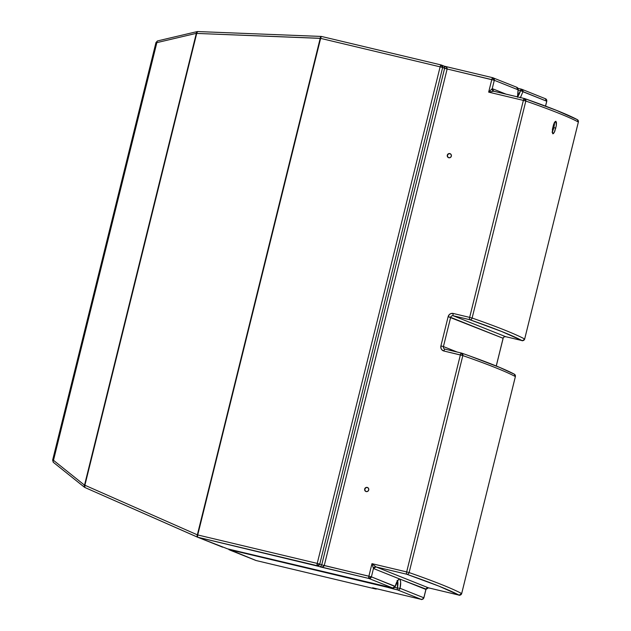 <?xml version="1.0" encoding="UTF-8"?>
<svg xmlns="http://www.w3.org/2000/svg" width="631" height="631" viewBox="0 0 631 631"><rect width="100%" height="100%" fill="white"/><g stroke="black" fill="none" stroke-linecap="round" stroke-linejoin="round"><path stroke-width="0.95" d="M552.377 129.387L553.979 123.558L555.911 121.278L556.471 122.666L556.305 125.687L554.302 132.384L552.811 133.796L552.377 129.387L553.568 124.583L554.397 122.69L555.911 121.278L556.305 125.687L554.72 131.508L553.497 133.551L552.677 133.709L552.377 129.387M552.22 132.029A6.452 1.585 103.4 0 0 553.813 127.651L555.824 128.125L553.813 127.651A6.452 1.585 103.4 0 0 554.468 122.564M367.597 487.542A2.153 2.082 -68.2 0 0 364.876 489.096L364.679 489.017A2.153 2.082 111.8 0 1 367.502 487.503A2.153 2.082 111.8 0 1 368.733 489.979L368.504 488.362L367.218 487.408L365.633 487.684L364.679 489.017L364.907 490.634L366.193 491.581L367.778 491.312L368.733 489.979A2.153 2.082 111.8 0 1 365.909 491.494A2.153 2.082 111.8 0 1 364.679 489.017L364.876 489.096A2.153 2.082 -68.2 0 0 366.012 491.533M450.211 153.719A2.153 2.082 -68.2 0 0 447.489 155.265L447.292 155.187A2.153 2.082 111.8 0 1 450.116 153.672A2.153 2.082 111.8 0 1 451.346 156.157L451.118 154.54L449.832 153.585L448.247 153.854L447.292 155.187L447.521 156.803L448.807 157.758L450.392 157.49L451.346 156.157A2.153 2.082 111.8 0 1 448.523 157.671A2.153 2.082 111.8 0 1 447.292 155.187L447.489 155.265A2.153 2.082 -68.2 0 0 448.625 157.703M229.408 549.838L230.82 550.469A2.153 2.082 -68.2 0 0 231.167 550.579A2.153 1.577 -78.3 0 1 230.418 550.011A2.153 1.577 101.7 0 0 231.167 550.579A2.153 2.082 111.8 0 1 230.82 550.469L230.82 550.469M156.046 42.522L156.851 42.64L157.056 41.37L157.758 40.889A2.153 1.152 76.7 0 0 157.576 40.912A2.153 1.152 76.7 0 0 156.851 42.64L156.046 42.522M53.493 460.307L52.625 460.157L53.493 460.307L156.851 42.64L196.328 33.34A2.153 1.152 -103.3 0 1 197.053 31.613L157.576 40.912L155.983 42.482L52.625 460.157L53.367 462.349A2.153 1.207 128.7 0 0 53.446 462.405L53.067 461.577L53.493 460.307A2.153 1.207 128.7 0 0 53.367 462.349L84.388 487.195A2.153 1.207 -51.3 0 1 84.515 485.152L53.493 460.307L156.851 42.64L196.328 33.34L84.515 485.152L53.493 460.307M84.317 487.132L53.272 462.263M197.172 31.589L196.769 32.063L197.156 31.589A2.153 0.781 -101.4 0 1 197.251 31.589L197.101 31.605A2.153 0.781 78.6 0 0 197.117 31.597A2.153 0.781 78.6 0 0 196.706 33.427L196.754 32.071L196.722 33.419L197.558 31.558A2.153 2.082 -68.2 0 0 197.251 31.589M84.302 487.108L84.893 485.239L84.12 486.122L84.467 487.25A2.153 2.082 -68.2 0 0 84.869 487.495L84.909 485.247L84.483 487.258A2.153 0.844 -52.2 0 1 84.428 487.227A2.153 0.844 -52.2 0 1 84.909 485.247L84.893 485.239A2.153 0.844 127.8 0 0 84.412 487.219L84.483 487.258M197.022 31.621L196.422 32.331L196.706 33.427L84.515 485.152L196.722 33.419A2.153 0.781 -101.4 0 1 197.14 31.589L197.053 31.613M197.558 31.558L197.724 31.558A2.153 0.852 92.3 0 0 197.645 31.55A2.153 0.852 92.3 0 0 196.722 33.419L320.28 38.302A2.153 0.852 -87.7 0 1 321.203 36.432A2.153 0.852 -87.7 0 1 321.282 36.44L320.414 37.521L197.393 534.867L84.909 485.247A2.153 0.883 113.8 0 0 84.877 487.495L84.846 487.479M197.637 31.55L197.14 31.589M84.428 487.227L84.412 487.219A2.153 0.844 127.8 0 0 84.42 487.227L84.877 487.495A2.153 0.883 113.8 0 0 84.885 487.503L197.377 537.115A2.153 0.883 -66.2 0 1 197.369 537.115A2.153 0.883 -66.2 0 1 197.393 534.867L84.893 485.239L196.706 33.427L320.627 38.381L321.282 36.44M228.856 549.601L230.804 550.461A2.153 1.554 -65.9 0 1 230.244 549.94M321.132 36.44L197.724 31.558M230.228 549.909L230.701 550.406M222.593 547.164L222.293 547.061A2.153 2.082 -68.2 0 0 222.64 547.18L197.503 537.17M197.645 31.55L321.195 36.432M321.203 36.432L321.636 36.495A2.153 0.528 103.4 0 0 321.621 36.488A2.153 0.528 103.4 0 0 320.627 38.381L197.14 535.632L197.132 536.847L197.716 537.233L197.393 534.867L320.627 38.381L440.122 66.839A2.153 0.528 -76.6 0 1 441.116 64.946L321.636 36.495M84.877 487.495L197.716 537.233A2.153 2.082 111.8 0 1 197.377 537.115L225.046 547.866A2.153 2.082 -68.2 0 0 225.322 547.953A2.153 2.082 111.8 0 1 225.046 547.866L227.341 548.781A2.153 2.082 -68.2 0 0 227.617 548.867L197.716 537.233L317.212 565.692A2.153 0.528 -76.6 0 1 317.235 563.404L197.74 534.954A2.153 0.528 103.4 0 0 197.716 537.233L227.617 548.867A2.153 0.528 103.4 0 0 227.641 548.875A2.153 0.528 103.4 0 0 227.657 548.875M444.358 66.192L492.74 77.716M228.856 549.167L229.708 549.364M229.889 549.775L388.097 587.445L229.889 549.775L256.083 560.525L375.595 588.983A2.153 0.528 -76.6 0 1 375.579 588.975L256.083 560.525A2.153 0.528 103.4 0 0 256.107 560.533A2.153 0.528 -76.6 0 1 256.083 560.525A2.153 2.082 111.8 0 1 255.744 560.407A2.153 2.082 -68.2 0 0 256.083 560.525L232.176 550.689A2.153 2.082 111.8 0 1 231.877 550.587A2.153 2.082 -68.2 0 0 232.176 550.689L229.889 549.775A2.153 2.082 111.8 0 1 229.605 549.68L228.832 549.159M230.946 550.516L255.744 560.407M388.097 587.445A2.153 0.528 -76.6 0 1 387.899 586.83L388.357 587.548L389.587 587.232A2.153 2.082 111.8 0 1 388.097 587.445M377.007 588.841L375.619 588.991L256.107 560.533A2.153 0.528 103.4 0 0 256.123 560.533L230.804 550.461M373.016 587.895L375.579 588.975L372.613 587.792L421.287 599.387L397.498 589.89L388.357 587.548A2.153 2.082 -68.2 0 0 389.903 587.303A2.153 2.082 111.8 0 1 388.357 587.548L393.444 588.928A2.153 0.528 -76.6 0 1 393.247 588.021A2.153 0.528 103.4 0 0 393.444 588.928L397.498 589.89A2.153 2.082 -68.2 0 0 400.046 588.289C401 583.849 400.882 580.749 399.683 578.974C397.909 579.558 396.41 582.019 395.195 586.357A2.153 0.489 16.8 0 1 395.227 586.499M426.02 589.094L399.462 578.927L397.538 580.701L395.195 586.357L392.648 587.958L385.849 586.546A2.153 0.528 -76.6 0 1 385.825 586.538L227.617 548.867L385.825 586.538L392.648 587.958L368.859 578.461L197.716 537.233M197.74 534.954L317.235 563.404L440.122 66.839L320.627 38.381L197.74 534.954M524.566 98.562C549.893 107.396 567.466 114.416 577.294 119.614A2.153 2.13 117.9 0 0 576.805 119.425L556.463 110.362L524.566 98.562L523.367 100.392L525.82 101.047L524.353 98.499A2.153 2.011 109.2 0 1 525.82 101.047L523.367 100.392L469.661 317.385L472.122 318.04L525.82 101.047A1048.446 36.59 13.9 0 1 578.359 122.012A1048.446 36.59 -166.1 0 0 525.82 101.047L472.122 318.04A1048.446 36.59 13.9 0 1 524.661 339.005L578.359 122.012L524.677 339.013A2.153 2.13 117.9 0 1 522.074 340.59L505.636 336.67A2.153 2.082 -68.2 0 0 503.088 338.279L450.66 317.354A2.153 2.082 111.8 0 1 453.208 315.752L505.636 336.67L453.208 315.752L469.645 319.665L501.732 331.527L522.074 340.59L505.636 336.67A2.153 2.082 -68.2 0 0 503.088 338.279L496.234 365.996L503.152 338.311L448.136 316.675L440.911 345.883L441.022 348.367L441.85 349.779L443.932 351.025L460.37 354.938L406.672 571.923A2.153 0.528 103.4 0 0 406.648 574.21A1046.301 36.519 13.9 0 1 459.084 595.128A2.153 2.13 -62.1 0 0 461.671 593.542A1048.446 36.59 -166.1 0 0 409.125 572.577A2.153 2.011 109.2 0 1 406.648 574.21A2.153 2.011 -70.8 0 0 409.125 572.577L406.672 571.923L409.125 572.577A1048.446 36.59 13.9 0 1 461.671 593.542L459.084 595.128L428.449 587.832L425.988 589.346L423.898 597.817C420.435 601.075 421.492 598.677 421.311 599.395A2.153 0.528 -76.6 0 1 421.287 599.387A2.153 0.528 103.4 0 0 421.311 599.395L372.613 587.792L421.287 599.387A2.153 2.082 -68.2 0 0 423.835 597.786L400.046 588.289L397.427 588.029L400.046 588.289L400.669 581.956L399.888 579.1L373.465 568.515L371.974 563.664L376.013 566.914L373.465 568.515L371.974 563.664L376.013 566.914L406.648 574.21L438.742 586.065L459.123 595.136M553.497 133.551L552.811 133.796M578.359 122.012L577.294 119.614A2.153 2.13 117.9 0 1 578.359 122.012A2.153 2.13 -62.1 0 0 577.326 119.63M493.694 91.203L493.458 91.124A2.153 2.082 111.8 0 1 492.227 88.64L493.734 91.211L488.67 92.134L492.227 88.64L494.294 80.295L491.77 79.616L488.67 92.134L492.227 88.64L505.952 94.114L492.227 88.64L494.294 80.295L518.083 89.791L517.507 96.866M397.065 580.559L398.027 580.441L395.187 586.554L371.407 576.86L373.465 568.515L425.901 589.441L428.449 587.832L376.013 566.914L406.648 574.21A2.153 0.528 -76.6 0 1 406.672 571.923L371.974 563.664L368.883 576.182L371.407 576.86L373.465 568.515A2.153 2.082 111.8 0 1 376.013 566.914L428.449 587.832A2.153 2.082 -68.2 0 0 425.901 589.441L423.835 597.786A2.153 2.082 111.8 0 1 421.287 599.387L397.498 589.89A2.153 0.528 -76.6 0 1 397.427 588.029L394.698 587.382L397.427 588.029A2.153 0.528 103.4 0 0 397.498 589.89A2.153 2.082 111.8 0 0 400.046 588.289L423.835 597.786L425.98 589.386M461.663 593.566L515.369 376.557A1048.446 36.59 -166.1 0 0 462.831 355.592L409.125 572.577L462.831 355.592L460.37 354.938L406.672 571.923L371.974 563.664L368.883 576.182L368.859 578.461L371.407 576.86L321.731 564.871L444.618 68.306L447.142 68.992L324.255 565.557C323.735 566.78 322.37 567.214 320.177 566.875L321.731 564.871L324.255 565.557L447.142 68.992L494.294 80.295L492.779 77.723L491.77 79.616L488.67 92.134L523.367 100.392A2.153 0.528 -76.6 0 1 524.353 98.499A2.153 0.528 -76.6 0 1 524.377 98.507L493.718 91.203L488.67 92.134L523.367 100.392L469.661 317.385L453.224 313.465L450.802 313.631L449.39 314.522L448.136 316.675L440.911 345.883A4.299 4.165 -68.2 0 0 443.932 351.025L462.831 355.592A1048.446 36.59 13.9 0 1 515.369 376.557L461.687 593.558C457.854 596.926 459.502 594.347 459.1 595.136A2.153 0.528 -76.6 0 1 459.084 595.128L428.449 587.832M524.337 98.499L493.552 91.195M520.465 97.576L522.933 91.724A2.153 0.489 -163.2 0 0 520.52 90.627L517.641 96.369A8.605 2.106 -76.6 0 0 520.52 90.627L546.722 101.212L545.507 106.118L546.722 101.212A2.153 2.082 -68.2 0 0 545.492 98.736L546.714 101.252M517.002 96.551L517.806 97.095L518.169 89.72L516.852 87.307L492.779 77.723A2.153 2.082 111.8 0 1 494.294 80.295L518.083 89.791L517.562 97.269M397.554 581.017L397.427 588.029A8.605 2.106 -76.6 0 0 397.554 581.017M461.687 593.558L515.385 376.573L514.304 374.151A2.153 2.13 117.9 0 1 515.369 376.557A2.153 2.13 -62.1 0 0 514.336 374.167M392.648 587.958L392.695 587.966A2.153 0.528 -76.6 0 1 392.648 587.958A2.153 2.082 -68.2 0 0 395.195 586.357L371.407 576.86A2.153 2.082 111.8 0 1 368.859 578.461A2.153 0.528 -76.6 0 1 368.883 576.182L324.255 565.557L322.851 566.804L320.177 566.875L321.731 564.871L444.618 68.306L444.098 66.137C446.235 66.72 447.245 67.675 447.142 68.992L442.647 67.517L319.759 564.082L321.731 564.871L319.759 564.082A2.153 2.082 111.8 0 1 317.212 565.692L320.177 566.875L368.859 578.461L392.648 587.958M516.568 87.22L518.083 89.791A2.153 2.082 -68.2 0 0 516.852 87.307M520.283 97.844L522.933 91.724L521.703 89.239L520.52 90.627A2.153 0.528 -76.6 0 1 521.403 89.145L517.341 88.182M545.208 98.649L521.703 89.239A2.153 2.082 111.8 0 1 522.933 91.724L546.722 101.212L545.208 98.649M518.106 90.052L520.52 90.627L518.106 90.052M388.593 586.996A2.153 0.528 103.4 0 0 388.609 586.996A2.153 0.528 103.4 0 0 388.633 587.004L392.671 587.966C392.711 587.382 392.245 589.441 395.227 586.491M385.565 586.436A2.153 2.082 -68.2 0 0 386.259 586.475A2.153 2.082 111.8 0 1 385.565 586.436M385.825 586.538A2.153 2.082 -68.2 0 0 386.677 586.562L385.825 586.538M444.098 66.137L446.464 67.288L447.142 68.992L491.77 79.616A2.153 0.528 -76.6 0 1 492.764 77.723L493.063 77.818M441.132 64.946L440.122 66.839L442.647 67.517L440.122 66.839L317.235 563.404L319.759 564.082L442.647 67.517L441.132 64.946A2.153 2.082 111.8 0 1 442.647 67.517L444.618 68.306L444.295 66.192M521.38 89.145L517.972 88.332M373.213 587.926L372.613 587.792M375.579 588.975A2.153 2.082 -68.2 0 0 376.952 588.826L375.579 588.975M386.724 586.57L227.641 548.875M317.212 565.692L319.759 564.082L317.235 563.404L317.212 565.692M450.416 153.798L448.822 153.751L447.631 154.871L447.442 156.102L448.262 157.49M365.649 491.32L364.828 489.932L365.018 488.694L366.209 487.574L367.423 487.487M457.152 352.043L443.427 346.561L450.66 317.354A2.153 2.082 111.8 0 1 453.208 315.752A2.153 0.528 -76.6 0 1 453.224 313.465A4.299 4.165 -68.2 0 0 448.136 316.675L450.66 317.354L443.427 346.561L457.152 352.043M461.348 353.037L444.942 349.132A2.153 0.528 103.4 0 0 444.926 349.124L444.666 349.046A2.153 2.082 111.8 0 1 443.427 346.561L440.911 345.883L443.427 346.561A2.153 2.082 111.8 0 0 444.91 349.124M461.577 353.1L461.379 353.044A2.153 2.011 109.2 0 1 462.831 355.592L461.577 353.1C486.895 361.942 504.477 368.961 514.304 374.151A2.153 2.13 117.9 0 0 513.815 373.97L499.673 367.439L470.489 356.27M461.379 353.044L460.37 354.938A2.153 0.528 -76.6 0 1 461.364 353.044A2.153 0.528 -76.6 0 1 461.379 353.044L444.926 349.124A2.153 0.528 103.4 0 0 443.932 351.025A2.153 0.528 -76.6 0 1 444.926 349.124M503.081 338.311L496.297 366.019M578.375 122.028L524.677 339.013C520.851 342.381 522.492 339.801 522.089 340.59A2.153 2.13 -62.1 0 0 524.661 339.005L524.661 339.005A1048.446 36.59 -166.1 0 0 472.122 318.04A2.153 2.011 109.2 0 1 469.645 319.665A1046.301 36.519 13.9 0 1 522.074 340.59A2.153 0.528 -76.6 0 1 522.074 340.59A2.153 0.528 103.4 0 0 522.089 340.59A2.153 0.528 103.4 0 0 522.113 340.598M505.636 336.67A2.153 0.528 103.4 0 0 505.652 336.678A2.153 0.528 103.4 0 0 505.676 336.678C503.917 336.82 503.088 337.364 503.152 338.311M469.661 317.385L453.224 313.465A2.153 0.528 103.4 0 0 453.208 315.752L469.645 319.665A2.153 0.528 -76.6 0 1 469.661 317.385A2.153 0.528 103.4 0 0 469.645 319.665A2.153 2.011 -70.8 0 0 472.122 318.04L469.661 317.385M555.225 121.531L555.911 121.278M552.078 132.273L553.963 127.028L554.444 122.177M321.621 36.488L441.116 64.946M231.892 550.595L229.605 549.68M428.465 587.84L459.1 595.136M545.57 106.142L546.785 101.252M385.943 586.412L388.609 586.996M441.416 65.04L444.24 66.168L492.764 77.723M522.089 340.59L505.652 336.678"/></g></svg>
